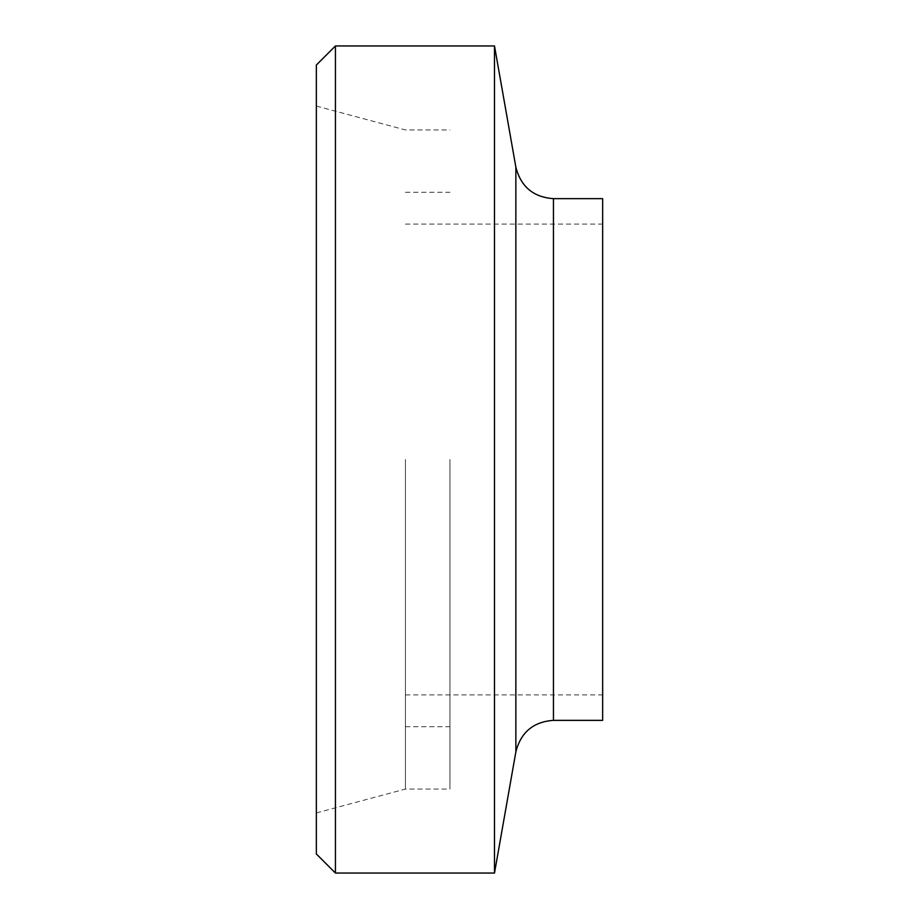 <?xml version="1.0" encoding="UTF-8"?>
<svg xmlns="http://www.w3.org/2000/svg" width="919" height="919" viewBox="0 0 919 919"><rect width="100%" height="100%" fill="white"/><g stroke="black" fill="none" stroke-linecap="round" stroke-linejoin="round"><path stroke-width="0.69" stroke-dasharray="4.59 3.45" d="M316.343 853.958L316.343 65.042M335.435 45.95L335.435 873.05M316.343 459.5L316.343 106.064L316.343 459.5M494.491 873.05L494.491 45.95M405.417 459.5L405.417 789.065L405.417 459.5M602.657 459.5L602.657 224.098L602.657 459.5M449.954 459.5L449.954 789.065L449.954 459.5M602.657 720.358L602.657 198.642M515.858 751.903L515.858 167.097M553.445 720.358L553.445 198.642M405.417 694.902L602.657 694.902M405.417 224.098L602.657 224.098M405.417 726.722L449.954 726.722M405.417 192.278L449.954 192.278M316.343 812.936L405.417 789.065L449.954 789.065M316.343 106.064L405.417 129.935L449.954 129.935"/><path stroke-width="1.38" d="M335.435 45.95L316.343 65.042L316.343 853.958L335.435 873.05L335.435 45.95L494.491 45.95L494.491 873.05L335.435 873.05M553.445 720.358L553.445 198.642L602.657 198.642L602.657 720.358L553.445 720.358C533.365 721.771 520.832 732.294 515.858 751.903L494.491 873.05M553.445 198.642C533.365 197.229 520.832 186.706 515.858 167.097L515.858 751.903M515.858 167.097L494.491 45.95"/></g></svg>

